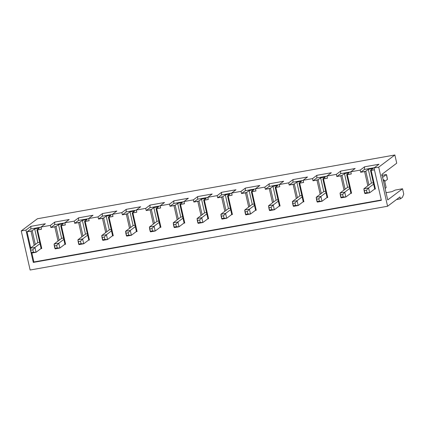 <?xml version="1.0" encoding="UTF-8"?>
<svg xmlns="http://www.w3.org/2000/svg" width="425" height="425" viewBox="0 0 425 425"><rect width="100%" height="100%" fill="white"/><g stroke="black" fill="none" stroke-linecap="round" stroke-linejoin="round"><path stroke-width="0.64" d="M36.051 252.28L41.103 248.471L36.051 252.28L31.36 253.114L36.051 252.28L33.389 252.195L32.842 249.778L30.499 250.197L31.046 252.609L33.389 252.195L31.046 252.609L31.36 253.114L30.26 248.29L37.804 242.606L30.26 248.29L34.951 247.451L36.051 252.28L34.951 247.451L40.003 243.647L34.951 247.451L32.842 249.778L33.389 252.195L36.051 252.28M30.26 248.29L30.499 250.197L32.842 249.778L34.951 247.451L30.26 248.29M59.883 248.025L64.929 244.221L59.883 248.025L55.192 248.864L59.883 248.025L57.221 247.94L56.674 245.528L54.326 245.947L54.878 248.359L57.221 247.94L54.878 248.359L55.192 248.864L54.092 244.035L61.636 238.356L54.092 244.035L58.783 243.201L59.883 248.025L58.783 243.201L63.835 239.397L58.783 243.201L56.674 245.528L57.221 247.94L59.883 248.025M54.092 244.035L54.326 245.947L56.674 245.528L58.783 243.201L54.092 244.035M83.709 243.775L88.761 239.971L83.709 243.775L79.018 244.614L83.709 243.775L81.053 243.69L80.506 241.278L78.157 241.697L78.705 244.109L81.053 243.69L78.705 244.109L79.018 244.614L77.924 239.785L85.468 234.106L77.924 239.785L82.615 238.951L83.709 243.775L82.615 238.951L87.667 235.147L82.615 238.951L80.506 241.278L81.053 243.69L83.709 243.775M77.924 239.785L78.157 241.697L80.506 241.278L82.615 238.951L77.924 239.785M107.541 239.525L112.593 235.721L107.541 239.525L102.85 240.359L107.541 239.525L104.879 239.44L104.332 237.028L101.989 237.442L102.537 239.859L104.879 239.44L102.537 239.859L102.85 240.359L101.756 235.535L109.294 229.856L101.756 235.535L106.447 234.696L107.541 239.525L106.447 234.696L111.493 230.892L106.447 234.696L104.332 237.028L104.879 239.44L107.541 239.525M101.756 235.535L101.989 237.442L104.332 237.028L106.447 234.696L101.756 235.535M131.373 235.275L136.425 231.471L131.373 235.275L126.682 236.109L131.373 235.275L128.711 235.19L128.164 232.773L125.816 233.192L126.368 235.604L128.711 235.19L126.368 235.604L126.682 236.109L125.582 231.285L133.126 225.601L125.582 231.285L130.273 230.446L131.373 235.275L130.273 230.446L135.325 226.642L130.273 230.446L128.164 232.773L128.711 235.19L131.373 235.275M125.582 231.285L125.816 233.192L128.164 232.773L130.273 230.446L125.582 231.285M155.199 231.019L160.252 227.216L155.199 231.019L150.508 231.859L155.199 231.019L152.543 230.94L151.996 228.523L149.648 228.942L150.195 231.354L152.543 230.94L150.195 231.354L150.508 231.859L149.414 227.03L156.958 221.351L149.414 227.03L154.105 226.196L155.199 231.019L154.105 226.196L159.157 222.392L154.105 226.196L151.996 228.523L152.543 230.94L155.199 231.019M149.414 227.03L149.648 228.942L151.996 228.523L154.105 226.196L149.414 227.03M179.031 226.769L184.083 222.966L179.031 226.769L174.34 227.609L179.031 226.769L176.375 226.684L175.822 224.273L173.48 224.692L174.027 227.104L176.375 226.684L174.027 227.104L174.34 227.609L173.246 222.78L180.79 217.101L173.246 222.78L177.937 221.946L179.031 226.769L177.937 221.946L182.989 218.142L177.937 221.946L175.822 224.273L176.375 226.684L179.031 226.769M173.246 222.78L173.48 224.692L175.822 224.273L177.937 221.946L173.246 222.78M202.863 222.519L207.915 218.716L202.863 222.519L198.172 223.353L202.863 222.519L200.202 222.434L199.654 220.023L197.312 220.442L197.859 222.854L200.202 222.434L197.859 222.854L198.172 223.353L197.072 218.53L204.616 212.851L197.072 218.53L201.763 217.69L202.863 222.519L201.763 217.69L206.816 213.887L201.763 217.69L199.654 220.023L200.202 222.434L202.863 222.519M197.072 218.53L197.312 220.442L199.654 220.023L201.763 217.69L197.072 218.53M226.695 218.269L231.742 214.466L226.695 218.269L221.999 219.103L226.695 218.269L224.033 218.184L223.486 215.773L221.138 216.187L221.685 218.604L224.033 218.184L221.685 218.604L221.999 219.103L220.904 214.28L228.448 208.595L220.904 214.28L225.595 213.44L226.695 218.269L225.595 213.44L230.648 209.637L225.595 213.44L223.486 215.773L224.033 218.184L226.695 218.269M220.904 214.28L221.138 216.187L223.486 215.773L225.595 213.44L220.904 214.28M250.522 214.019L255.574 210.21L250.522 214.019L245.831 214.853L250.522 214.019L247.865 213.934L247.313 211.517L244.97 211.937L245.517 214.349L247.865 213.934L245.517 214.349L245.831 214.853L244.736 210.03L252.28 204.345L244.736 210.03L249.427 209.19L250.522 214.019L249.427 209.19L254.479 205.387L249.427 209.19L247.313 211.517L247.865 213.934L250.522 214.019M244.736 210.03L244.97 211.937L247.313 211.517L249.427 209.19L244.736 210.03M274.353 209.764L279.406 205.96L274.353 209.764L269.663 210.603L274.353 209.764L271.692 209.679L271.145 207.267L268.802 207.687L269.349 210.099L271.692 209.679L269.349 210.099L269.663 210.603L268.568 205.774L276.107 200.095L268.568 205.774L273.259 204.94L274.353 209.764L273.259 204.94L278.306 201.137L273.259 204.94L271.145 207.267L271.692 209.679L274.353 209.764M268.568 205.774L268.802 207.687L271.145 207.267L273.259 204.94L268.568 205.774M298.185 205.514L303.232 201.71L298.185 205.514L293.494 206.353L298.185 205.514L295.524 205.429L294.977 203.017L292.628 203.437L293.181 205.849L295.524 205.429L293.181 205.849L293.494 206.353L292.395 201.524L299.938 195.845L292.395 201.524L297.086 200.69L298.185 205.514L297.086 200.69L302.138 196.887L297.086 200.69L294.977 203.017L295.524 205.429L298.185 205.514M292.395 201.524L292.628 203.437L294.977 203.017L297.086 200.69L292.395 201.524M322.012 201.264L327.064 197.46L322.012 201.264L317.321 202.098L322.012 201.264L319.356 201.179L318.808 198.767L316.46 199.182L317.007 201.599L319.356 201.179L317.007 201.599L317.321 202.098L316.227 197.274L323.77 191.595L316.227 197.274L320.918 196.435L322.012 201.264L320.918 196.435L325.97 192.631L320.918 196.435L318.808 198.767L319.356 201.179L322.012 201.264M316.227 197.274L316.46 199.182L318.808 198.767L320.918 196.435L316.227 197.274M345.844 197.014L350.896 193.21L345.844 197.014L341.153 197.848L345.844 197.014L343.182 196.929L342.635 194.512L340.292 194.932L340.839 197.343L343.182 196.929L340.839 197.343L341.153 197.848L340.058 193.024L347.597 187.34L340.058 193.024L344.749 192.185L345.844 197.014L344.749 192.185L349.796 188.381L344.749 192.185L342.635 194.512L343.182 196.929L345.844 197.014M340.058 193.024L340.292 194.932L342.635 194.512L344.749 192.185L340.058 193.024M369.676 192.759L374.728 188.955L369.676 192.759L364.985 193.598L369.676 192.759L367.014 192.679L366.467 190.262L364.119 190.682L364.671 193.093L367.014 192.679L364.671 193.093L364.985 193.598L363.885 188.769L371.429 183.09L363.885 188.769L368.576 187.935L369.676 192.759L368.576 187.935L373.628 184.131L368.576 187.935L366.467 190.262L367.014 192.679L369.676 192.759M384.758 181.406L387.457 179.371L386.357 174.542L382.601 177.374L386.357 174.542L381.666 175.382L386.357 174.542L386.67 175.047L387.457 179.371L384.758 181.406M386.67 175.047L387.457 179.371L386.67 175.047M363.885 188.769L364.119 190.682L366.467 190.262L368.576 187.935L363.885 188.769M402.544 188.769L403.75 194.076L402.438 197.327L400.419 198.847L399.978 196.918L387.584 206.247L378.707 167.158L394.868 154.982L396.732 163.189L381.916 174.346L387.728 199.925L402.544 188.769L395.319 190.055L402.544 188.769L387.728 199.925L381.916 174.346L396.732 163.189L394.868 154.982L37.416 218.753L394.868 154.982L378.707 167.158L374.016 167.992L378.707 167.158L387.584 206.247L30.133 270.018L387.584 206.247L399.978 196.918L400.419 198.847L396.483 199.548L400.419 198.847L402.438 197.327L403.75 194.076L402.544 188.769M385.942 192.063L386.155 192.695L385.942 192.063M395.319 190.055L391.808 191.691L385.948 192.732L391.808 191.691L395.319 190.055M41.103 248.471L36.879 229.893L39.371 228.018L36.879 229.893L37.549 229.93L41.772 248.508L40.832 248.678L41.772 248.508L37.549 229.93L41.491 229.224L36.879 229.893L41.103 248.471M34.68 228.852L32.188 230.727L35.312 244.487L32.188 230.727L34.68 228.852L39.371 228.018L34.68 228.852L37.804 242.606L34.68 228.852M39.69 242.271L37.804 242.606L39.69 242.271M37.416 218.753L21.25 230.924L25.941 230.084L30.924 226.334L45.374 223.757L40.997 227.051L50.378 225.377L54.756 222.084L69.206 219.507L64.823 222.801L74.21 221.127L78.588 217.834L93.032 215.252L88.655 218.551L98.037 216.877L102.414 213.578L116.864 211.002L112.487 214.301L121.869 212.627L126.246 209.328L140.696 206.752L136.319 210.046L145.701 208.372L150.078 205.078L164.523 202.502L160.145 205.796L169.527 204.122L173.905 200.828L188.355 198.247L183.977 201.546L193.359 199.872L197.737 196.573L212.187 193.997L207.809 197.296L217.191 195.622L221.568 192.323L236.013 189.747L231.636 193.046L241.018 191.372L245.395 188.073L259.845 185.497L255.468 188.79L264.849 187.117L269.227 183.823L283.677 181.247L279.299 184.54L288.681 182.867L293.059 179.573L307.509 176.991L303.131 180.29L312.513 178.617L316.891 175.318L331.335 172.741L326.958 176.04L336.34 174.367L340.717 171.068L355.167 168.491L350.79 171.79L360.172 170.112L364.549 166.818L378.999 164.241L374.016 167.992L381.358 200.329L33.288 262.422L31.067 252.647L33.288 262.422L33.894 261.965L381.283 199.994L33.894 261.965L31.864 253.024L33.894 261.965L33.288 262.422L381.358 200.329L374.016 167.992L378.999 164.241L364.549 166.818L360.172 170.112L350.79 171.79L351.284 173.958L347.342 174.664L351.565 193.242L350.625 193.412L351.565 193.242L350.896 193.21L346.672 174.627L349.164 172.752L346.672 174.627L351.284 173.958L350.79 171.79L355.167 168.491L340.717 171.068L336.34 174.367L326.958 176.04L327.452 178.213L323.51 178.914L327.733 197.492L326.793 197.662L327.733 197.492L327.064 197.46L322.841 178.877L325.337 177.002L322.841 178.877L327.452 178.213L326.958 176.04L331.335 172.741L316.891 175.318L312.513 178.617L303.131 180.29L303.62 182.463L299.683 183.164L303.902 201.748L302.967 201.912L303.902 201.748L303.232 201.71L299.014 183.127L301.506 181.252L299.014 183.127L303.62 182.463L303.131 180.29L307.509 176.991L293.059 179.573L288.681 182.867L279.299 184.54L279.793 186.713L275.852 187.414L280.075 205.998L279.135 206.162L280.075 205.998L279.406 205.96L275.182 187.383L277.674 185.502L275.182 187.383L279.793 186.713L279.299 184.54L283.677 181.247L269.227 183.823L264.849 187.117L255.468 188.79L255.962 190.963L252.02 191.67L256.243 210.248L255.303 210.417L256.243 210.248L255.574 210.21L251.35 191.633L253.842 189.757L251.35 191.633L255.962 190.963L255.468 188.79L259.845 185.497L245.395 188.073L241.018 191.372L231.636 193.046L232.13 195.213L228.193 195.92L232.411 214.498L231.476 214.667L232.411 214.498L231.742 214.466L227.524 195.883L230.015 194.007L227.524 195.883L232.13 195.213L231.636 193.046L236.013 189.747L221.568 192.323L217.191 195.622L207.809 197.296L208.303 199.468L204.361 200.17L208.585 218.753L207.644 218.917L208.585 218.753L207.915 218.716L203.692 200.133L206.183 198.257L203.692 200.133L208.303 199.468L207.809 197.296L212.187 193.997L197.737 196.573L193.359 199.872L183.977 201.546L184.471 203.718L180.529 204.42L184.753 223.003L183.812 223.167L184.753 223.003L184.083 222.966L179.86 204.388L182.352 202.507L179.86 204.388L184.471 203.718L183.977 201.546L188.355 198.247L173.905 200.828L169.527 204.122L160.145 205.796L160.639 207.968L156.697 208.67L160.921 227.253L159.981 227.423L160.921 227.253L160.252 227.216L156.033 208.638L158.525 206.757L156.033 208.638L160.639 207.968L160.145 205.796L164.523 202.502L150.078 205.078L145.701 208.372L136.319 210.046L136.808 212.218L132.871 212.925L137.089 231.503L136.154 231.673L137.089 231.503L136.425 231.471L132.202 212.888L134.693 211.012L132.202 212.888L136.808 212.218L136.319 210.046L140.696 206.752L126.246 209.328L121.869 212.627L112.487 214.301L112.981 216.474L109.039 217.175L113.262 235.753L112.322 235.923L113.262 235.753L112.593 235.721L108.37 217.138L110.861 215.262L108.37 217.138L112.981 216.474L112.487 214.301L116.864 211.002L102.414 213.578L98.037 216.877L88.655 218.551L89.149 220.724L85.207 221.425L89.431 240.008L88.49 240.173L89.431 240.008L88.761 239.971L84.538 221.388L87.035 219.512L84.538 221.388L89.149 220.724L88.655 218.551L93.032 215.252L78.588 217.834L74.21 221.127L64.823 222.801L65.317 224.974L61.381 225.675L65.599 244.258L64.664 244.423L65.599 244.258L64.929 244.221L60.711 225.643L63.203 223.762L60.711 225.643L65.317 224.974L64.823 222.801L69.206 219.507L54.756 222.084L50.378 225.377L40.997 227.051L41.491 229.224L40.997 227.051L45.374 223.757L30.924 226.334L25.941 230.084L21.25 230.924L30.133 270.018L21.25 230.924L37.416 218.753M30.483 250.07L25.941 230.084L30.483 250.07M374.43 169.83L371.174 170.409L375.392 188.992L374.457 189.162L375.392 188.992L374.728 188.955L370.504 170.377L372.996 168.497L370.504 170.377L374.43 169.83M367.837 185.799L364.608 171.583L360.666 172.284L360.172 170.112L360.666 172.284L364.438 169.447L364.549 166.818L364.438 169.447L360.666 172.284L365.813 171.211L368.937 184.965L365.813 171.211L368.305 169.336L365.813 171.211L364.608 171.583L367.837 185.799M344.006 190.049L340.776 175.833L336.834 176.534L336.34 174.367L336.834 176.534L340.606 173.697L340.717 171.068L340.606 173.697L336.834 176.534L341.982 175.461L345.105 189.221L341.982 175.461L344.473 173.586L341.982 175.461L340.776 175.833L344.006 190.049M320.174 194.299L316.944 180.083L313.002 180.79L312.513 178.617L313.002 180.79L316.774 177.947L316.891 175.318L316.774 177.947L313.002 180.79L318.15 179.717L321.279 193.471L318.15 179.717L320.647 177.836L318.15 179.717L316.944 180.083L320.174 194.299M296.342 198.549L293.112 184.338L289.175 185.04L288.681 182.867L289.175 185.04L292.947 182.197L293.059 179.573L292.947 182.197L289.175 185.04L294.323 183.967L297.447 197.721L294.323 183.967L296.815 182.091L294.323 183.967L293.112 184.338L296.342 198.549M272.515 202.805L269.285 188.588L265.343 189.29L264.849 187.117L265.343 189.29L269.115 186.453L269.227 183.823L269.115 186.453L265.343 189.29L270.491 188.217L273.615 201.971L270.491 188.217L272.983 186.341L270.491 188.217L269.285 188.588L272.515 202.805M248.683 207.055L245.453 192.838L241.512 193.54L241.018 191.372L241.512 193.54L245.283 190.703L245.395 188.073L245.283 190.703L241.512 193.54L246.659 192.467L249.788 206.226L246.659 192.467L249.151 190.591L246.659 192.467L245.453 192.838L248.683 207.055M224.852 211.305L221.622 197.088L217.685 197.795L217.191 195.622L217.685 197.795L221.457 194.953L221.568 192.323L221.457 194.953L217.685 197.795L222.833 196.722L225.957 210.476L222.833 196.722L225.324 194.841L222.833 196.722L221.622 197.088L224.852 211.305M201.025 215.555L197.795 201.338L193.853 202.045L193.359 199.872L193.853 202.045L197.625 199.203L197.737 196.573L197.625 199.203L193.853 202.045L199.001 200.972L202.125 214.726L199.001 200.972L201.492 199.097L199.001 200.972L197.795 201.338L201.025 215.555M177.193 219.81L173.963 205.594L170.021 206.295L169.527 204.122L170.021 206.295L173.793 203.453L173.905 200.828L173.793 203.453L170.021 206.295L175.169 205.222L178.293 218.976L175.169 205.222L177.661 203.347L175.169 205.222L173.963 205.594L177.193 219.81M153.361 224.06L150.131 209.844L146.195 210.545L145.701 208.372L146.195 210.545L149.961 207.708L150.078 205.078L149.961 207.708L146.195 210.545L151.343 209.472L154.466 223.226L151.343 209.472L153.834 207.597L151.343 209.472L150.131 209.844L153.361 224.06M129.529 228.31L126.305 214.094L122.363 214.795L121.869 212.627L122.363 214.795L126.135 211.958L126.246 209.328L126.135 211.958L122.363 214.795L127.511 213.722L130.634 227.481L127.511 213.722L130.002 211.847L127.511 213.722L126.305 214.094L129.529 228.31M105.703 232.56L102.473 218.344L98.531 219.05L98.037 216.877L98.531 219.05L102.303 216.208L102.414 213.578L102.303 216.208L98.531 219.05L103.679 217.977L106.802 231.731L103.679 217.977L106.17 216.097L103.679 217.977L102.473 218.344L105.703 232.56M81.871 236.81L78.641 222.599L74.699 223.3L74.21 221.127L74.699 223.3L78.471 220.458L78.588 217.834L78.471 220.458L74.699 223.3L79.847 222.227L82.976 235.981L79.847 222.227L82.344 220.352L79.847 222.227L78.641 222.599L81.871 236.81M58.039 241.065L54.809 226.849L50.873 227.55L50.378 225.377L50.873 227.55L54.644 224.713L54.756 222.084L54.644 224.713L50.873 227.55L56.02 226.477L59.144 240.231L56.02 226.477L58.512 224.602L56.02 226.477L54.809 226.849L58.039 241.065M34.213 245.315L30.983 231.099L27.041 231.8L30.712 247.95L27.041 231.8L30.812 228.963L30.924 226.334L30.812 228.963L27.041 231.8L32.188 230.727L30.983 231.099L34.213 245.315M41.018 227.141L30.812 228.963L41.018 227.141M61.636 238.356L58.512 224.602L63.203 223.762L58.512 224.602L61.636 238.356L63.522 238.021L61.636 238.356M64.844 222.891L54.644 224.713L64.844 222.891M64.929 244.221L65.599 244.258L61.381 225.675L60.711 225.643L64.929 244.221M85.468 234.106L82.344 220.352L87.035 219.512L82.344 220.352L85.468 234.106L87.353 233.766L85.468 234.106M88.676 218.641L78.471 220.458L88.676 218.641M88.761 239.971L89.431 240.008L85.207 221.425L84.538 221.388L88.761 239.971M109.294 229.856L106.17 216.097L110.861 215.262L106.17 216.097L109.294 229.856L111.185 229.516L109.294 229.856M112.508 214.386L102.303 216.208L112.508 214.386M112.593 235.721L113.262 235.753L109.039 217.175L108.37 217.138L112.593 235.721M133.126 225.601L130.002 211.847L134.693 211.012L130.002 211.847L133.126 225.601L135.012 225.266L133.126 225.601M136.335 210.136L126.135 211.958L136.335 210.136M136.425 231.471L137.089 231.503L132.871 212.925L132.202 212.888L136.425 231.471M156.958 221.351L153.834 207.597L158.525 206.757L153.834 207.597L156.958 221.351L158.844 221.016L156.958 221.351M160.167 205.886L149.961 207.708L160.167 205.886M160.252 227.216L160.921 227.253L156.697 208.67L156.033 208.638L160.252 227.216M180.79 217.101L177.661 203.347L182.352 202.507L177.661 203.347L180.79 217.101L182.676 216.766L180.79 217.101M183.998 201.636L173.793 203.453L183.998 201.636M184.083 222.966L184.753 223.003L180.529 204.42L179.86 204.388L184.083 222.966M204.616 212.851L201.492 199.097L206.183 198.257L201.492 199.097L204.616 212.851L206.502 212.511L204.616 212.851M207.83 197.386L197.625 199.203L207.83 197.386M207.915 218.716L208.585 218.753L204.361 200.17L203.692 200.133L207.915 218.716M228.448 208.595L225.324 194.841L230.015 194.007L225.324 194.841L228.448 208.595L230.334 208.261L228.448 208.595M231.657 193.131L221.457 194.953L231.657 193.131M231.742 214.466L232.411 214.498L228.193 195.92L227.524 195.883L231.742 214.466M252.28 204.345L249.151 190.591L253.842 189.757L249.151 190.591L252.28 204.345L254.166 204.011L252.28 204.345M255.489 188.881L245.283 190.703L255.489 188.881M255.574 210.21L256.243 210.248L252.02 191.67L251.35 191.633L255.574 210.21M276.107 200.095L272.983 186.341L277.674 185.502L272.983 186.341L276.107 200.095L277.993 199.761L276.107 200.095M279.321 184.631L269.115 186.453L279.321 184.631M279.406 205.96L280.075 205.998L275.852 187.414L275.182 187.383L279.406 205.96M299.938 195.845L296.815 182.091L301.506 181.252L296.815 182.091L299.938 195.845L301.824 195.505L299.938 195.845M303.147 180.381L292.947 182.197L303.147 180.381M303.232 201.71L303.902 201.748L299.683 183.164L299.014 183.127L303.232 201.71M323.77 191.595L320.647 177.836L325.337 177.002L320.647 177.836L323.77 191.595L325.656 191.255L323.77 191.595M326.979 176.125L316.774 177.947L326.979 176.125M327.064 197.46L327.733 197.492L323.51 178.914L322.841 178.877L327.064 197.46M347.597 187.34L344.473 173.586L349.164 172.752L344.473 173.586L347.597 187.34L349.488 187.005L347.597 187.34M350.811 171.875L340.606 173.697L350.811 171.875M350.896 193.21L351.565 193.242L347.342 174.664L346.672 174.627L350.896 193.21M383.451 181.108L384.508 180.312L383.079 179.477L384.508 180.312L383.451 181.108M385.098 188.344L386.15 187.553L384.508 180.312L386.15 187.553L385.098 188.344M385.135 188.514L386.15 187.553L385.135 188.514M371.429 183.09L368.305 169.336L372.996 168.497L368.305 169.336L371.429 183.09L373.315 182.755L371.429 183.09M374.457 167.657L364.438 169.447L374.457 167.657M374.728 188.955L375.392 188.992L371.174 170.409L370.504 170.377L374.728 188.955M383.021 179.217L383.233 179.568"/></g></svg>
